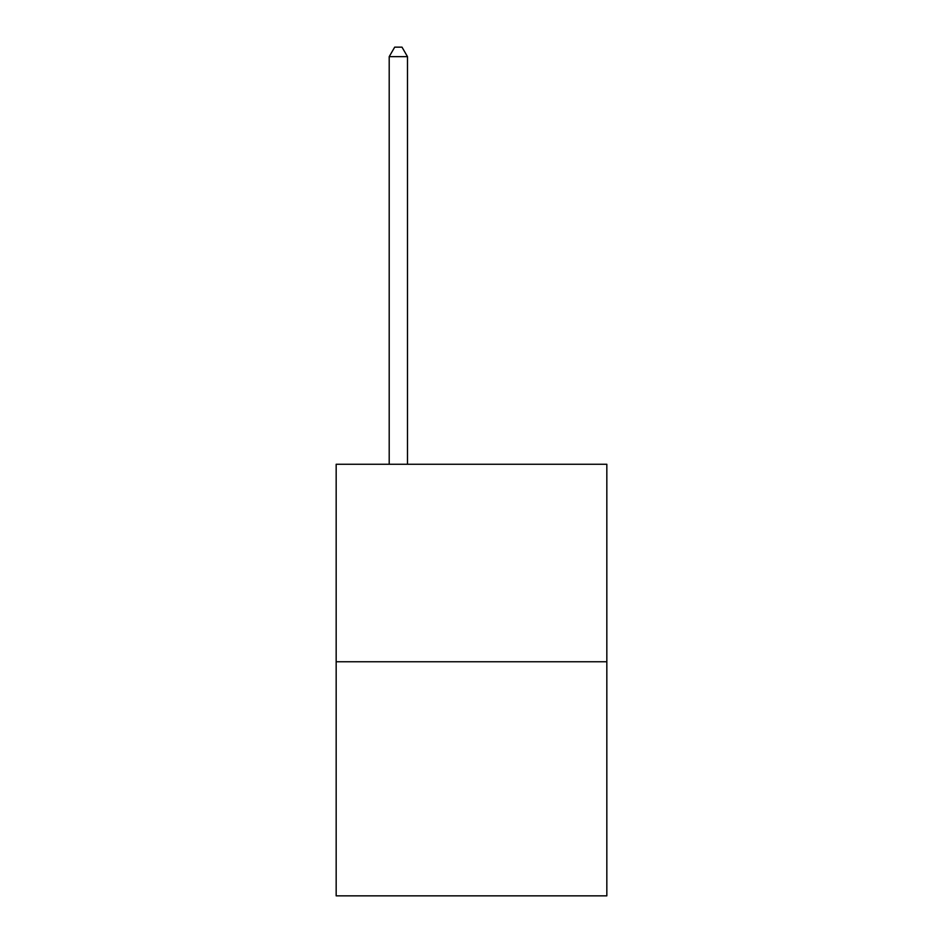<?xml version="1.0" encoding="UTF-8"?>
<svg xmlns="http://www.w3.org/2000/svg" width="943" height="943" viewBox="0 0 943 943"><rect width="100%" height="100%" fill="white"/><g stroke="black" fill="none" stroke-linecap="round" stroke-linejoin="round"><path stroke-width="1.41" d="M606.832 661.762L606.832 464.262L336.168 464.262L336.168 895.85L606.832 895.85L606.832 661.762L336.168 661.762M407.494 464.262L407.494 56.663L389.2 56.663L389.2 464.262M389.2 56.663L394.693 47.15L402.001 47.15L407.494 56.663"/></g></svg>
